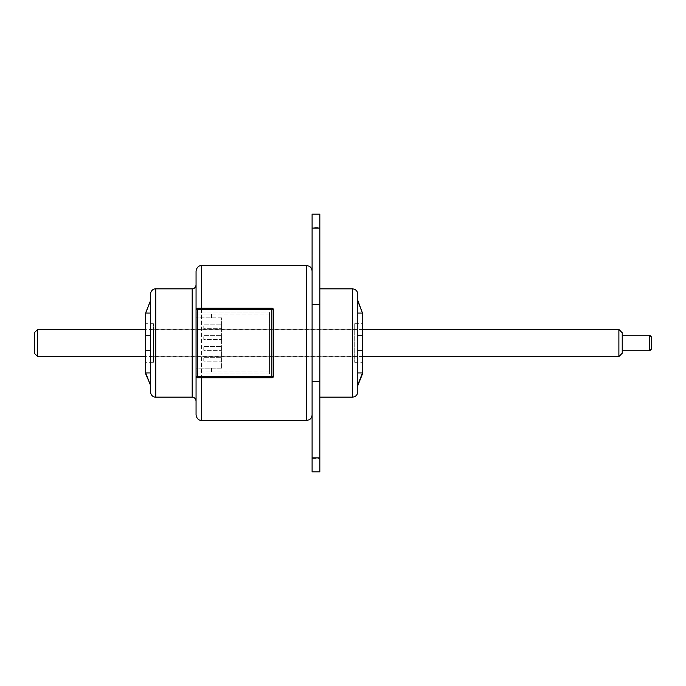 <?xml version="1.0" encoding="UTF-8"?>
<svg xmlns="http://www.w3.org/2000/svg" width="686" height="686" viewBox="0 0 686 686"><rect width="100%" height="100%" fill="white"/><g stroke="black" fill="none" stroke-linecap="round" stroke-linejoin="round"><path stroke-width="0.51" stroke-dasharray="3.43 2.57" d="M354.722 323.663L354.722 362.337L354.722 323.663L362.457 323.663L362.457 362.337L362.457 323.663M354.722 362.337L362.457 362.337M153.432 362.337L153.432 323.663L153.432 362.337L145.698 362.337L145.698 323.663L145.698 362.337M153.432 323.663L145.698 323.663M196.059 271.056L196.059 414.944M196.059 309.738L197.602 308.185L271.87 308.185L273.414 309.738L273.414 376.262L271.87 377.815L197.602 377.815L196.059 376.262M150.337 313.039L150.337 301.163L150.337 313.039L145.698 313.039L145.698 335.265L150.337 335.265L150.337 350.735L150.337 313.039L150.337 335.265L145.698 335.265L145.698 372.961L149.402 382.462M150.337 350.735L145.698 350.735L150.337 350.735L150.337 384.837L150.337 350.735M312.096 227.349L312.096 256.05L312.096 227.349L319.83 227.349L319.83 256.05L319.83 227.349M312.096 256.05L319.83 256.05M312.096 429.95L312.096 458.651L312.096 429.95L319.83 429.95L319.83 458.651L319.83 429.95M312.096 458.651L319.83 458.651M319.83 343L319.83 397.151L319.83 343M357.818 294.268L357.818 391.732M319.83 471.839L319.83 214.161M312.096 471.839L312.096 214.161M312.096 343L312.096 414.944L312.096 343M150.337 294.268L150.337 391.732M357.818 301.163L357.818 313.039L357.818 300.451L362.457 313.039L362.457 373.947M362.457 335.265L357.818 335.265L357.818 313.039L357.818 335.265L362.457 335.265M153.432 329.229L153.432 356.771L153.432 329.229L354.722 329.229L354.722 356.771L354.722 329.229M153.432 356.771L354.722 356.771M221.587 339.519L221.587 335.651L221.587 339.519L203.793 339.519L203.793 335.651L221.587 335.651L203.793 335.651L203.793 339.519L221.587 339.519M221.587 361.179L221.587 357.312L221.587 361.179L203.793 361.179L203.793 357.312L221.587 357.312L203.793 357.312L203.793 361.179L221.587 361.179M221.587 368.142L221.587 317.858L221.587 368.142L196.059 368.142L196.059 313.991L196.059 372.009L196.059 368.142L221.587 368.142M221.587 350.349L221.587 346.481L221.587 350.349L203.793 350.349L203.793 346.481L221.587 346.481L203.793 346.481L203.793 350.349L221.587 350.349M221.587 328.688L221.587 324.821L221.587 328.688L203.793 328.688L203.793 324.821L221.587 324.821L203.793 324.821L203.793 328.688L221.587 328.688M196.059 372.009L196.059 313.991L196.059 372.009L269.547 372.009L269.547 313.991L269.547 372.009L196.059 372.009M145.698 312.053L150.337 300.451M150.337 385.549L150.337 384.837M357.818 384.837L357.818 372.961L357.818 384.837M357.818 350.735L362.457 350.735L357.818 350.735L357.818 372.961L357.818 350.735M362.457 312.053L362.457 313.039L357.818 313.039M201.47 373.947L269.547 373.947L269.547 312.053L269.547 373.947L196.059 373.947L196.059 312.053L201.47 312.053L201.47 373.947L196.059 373.947L196.059 312.053L269.547 312.053L201.47 312.053M357.818 372.961L362.457 372.961M150.337 372.961L145.698 372.961L145.698 373.947M269.547 313.991L196.059 313.991L269.547 313.991M211.528 313.991L196.059 313.991L211.528 313.991L211.528 317.858L196.059 317.858L211.528 317.858L211.528 313.991M221.587 317.858L196.059 317.858L221.587 317.858M211.528 372.009L211.528 368.142L211.528 372.009M622.228 335.265L622.228 350.735L622.228 335.265M362.457 329.443L145.698 329.443M362.457 356.557L145.698 356.557M622.228 353.221L622.228 332.779M618.883 329.443L618.883 356.557M37.644 356.557L37.644 329.443M34.3 332.779L34.3 353.221M649.736 335.265L649.736 350.735M651.7 348.771L651.7 337.229M201.47 420.355L201.47 265.645M352.398 288.849L352.398 397.151M319.83 457.922L312.096 457.922M306.676 265.645L306.676 420.355M192.191 288.849L192.191 397.151M155.756 288.849L155.756 397.151M319.83 228.078L312.096 228.078M319.83 381.382L312.096 381.382M319.83 304.618L312.096 304.618"/><path stroke-width="1.03" d="M201.47 377.815L201.47 420.355L200.295 420.226C200.732 420.389 196.856 420.072 196.059 414.944L196.059 271.056C196.856 265.928 200.732 265.611 200.295 265.774L201.47 265.645L201.47 308.185M352.398 288.849L352.398 397.151C355.691 396.834 357.492 395.025 357.818 391.732L357.818 294.268C357.492 290.975 355.691 289.166 352.398 288.849L319.83 288.849M319.83 471.839L312.096 471.839L312.096 214.161L319.83 214.161L319.83 471.839M150.337 391.732L150.337 294.268C151.143 289.14 155.01 288.823 154.573 288.978L155.756 288.849L155.756 397.151L154.573 397.023C155.01 397.177 151.143 396.86 150.337 391.732M150.337 313.039L145.698 313.039L150.14 301.66M149.402 382.462L145.698 373.947L145.698 350.735L150.337 350.735L145.698 350.735L145.698 313.039L150.337 301.163M357.818 385.549L362.457 373.947L357.818 384.837L362.457 372.961L362.457 350.735L357.818 350.735L362.457 350.735L362.457 313.039L358.006 301.66M357.818 313.039L362.457 313.039L357.818 300.451M357.818 335.265L362.457 335.265L357.818 335.265M357.818 372.961L362.457 372.961M150.337 384.837L145.698 372.961L150.337 372.961M150.337 335.265L145.698 335.265L150.337 335.265M196.059 309.738A1.544 1.544 0 0 1 197.602 308.185A1.544 1.544 0 0 0 196.059 309.738L197.602 309.738L197.602 308.185L271.87 308.185A1.544 1.544 0 0 1 273.414 309.738L273.414 376.262L271.87 376.262L271.87 309.738L197.602 309.738L197.602 376.262L271.87 376.262L271.87 377.815L197.602 377.815A1.544 1.544 0 0 1 196.059 376.262L197.602 376.262L197.602 377.815M271.87 377.815A1.544 1.544 0 0 0 273.414 376.262A1.544 1.544 0 0 1 271.87 377.815M618.883 329.443L622.228 332.779L622.228 353.221L618.883 356.557L618.883 329.443L362.457 329.443M34.3 353.221L34.3 332.779L37.644 329.443L37.644 356.557L34.3 353.221M649.736 335.265L651.7 337.229L651.7 348.771L649.736 350.735L649.736 335.265L622.228 335.265M649.736 350.735L622.228 350.735M145.698 329.443L37.644 329.443M618.883 356.557L362.457 356.557M145.698 356.557L37.644 356.557M312.096 414.944C311.77 418.237 309.969 420.038 306.676 420.355L306.676 265.645L201.47 265.645M155.756 397.151L192.191 397.151L192.191 288.849C192.174 289.02 195.441 288.917 196.059 284.982M319.83 228.078L312.096 228.078M319.83 304.618L312.096 304.618M319.83 381.382L312.096 381.382M319.83 457.922L312.096 457.922M273.414 309.738A1.544 1.544 0 0 0 271.87 308.185L271.87 309.738L273.414 309.738M352.398 397.151L319.83 397.151M306.676 420.355L201.47 420.355M192.191 288.849L155.756 288.849M192.191 397.151C192.174 396.98 195.441 397.083 196.059 401.018M306.676 265.645C309.969 265.962 311.77 267.763 312.096 271.056"/></g></svg>
